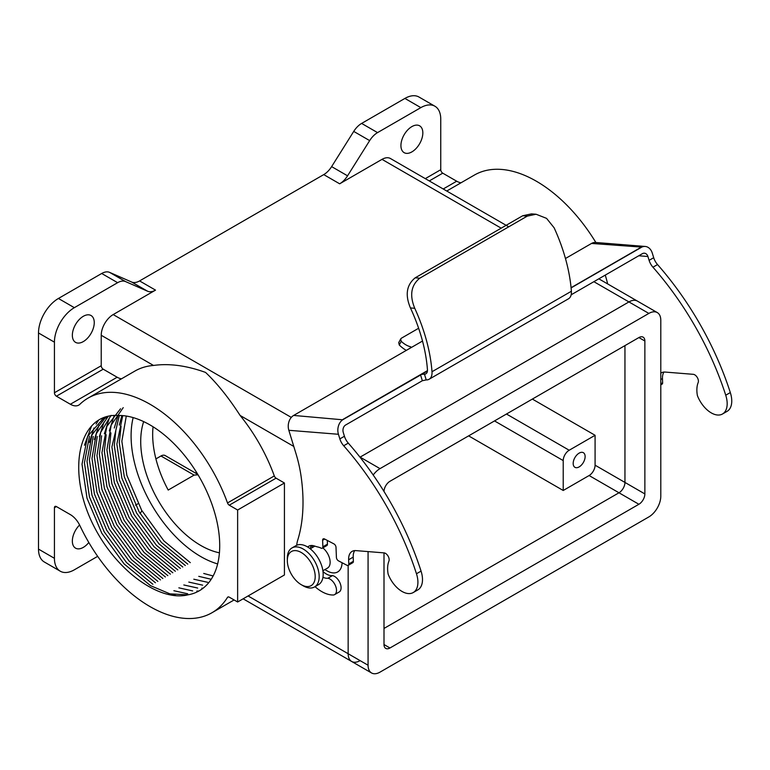 <?xml version="1.0" encoding="UTF-8"?>
<svg xmlns="http://www.w3.org/2000/svg" width="770" height="770" viewBox="0 0 770 770"><rect width="100%" height="100%" fill="white"/><g stroke="black" fill="none" stroke-linecap="round" stroke-linejoin="round"><path stroke-width="1.16" d="M368.07 551.59L368.07 665.232A16.901 9.76 120 0 0 371.564 672.97A16.901 9.76 120 0 0 380.014 672.133L648.85 516.92A16.901 9.76 120 0 0 660.795 496.226L660.795 320.32A16.901 9.76 120 0 0 657.301 312.582A16.901 9.76 120 0 0 648.85 313.419L380.014 468.632A16.901 9.76 120 0 0 373.209 475.013M383.999 552.87L383.999 644.538A8.451 4.88 120 0 0 385.751 648.407A8.451 4.88 120 0 0 389.976 647.984L638.888 504.273A8.451 4.88 120 0 0 644.865 493.926L644.865 341.014A8.451 4.88 120 0 0 643.114 337.144A8.451 4.88 120 0 0 638.888 337.568L389.976 481.279A8.451 4.88 120 0 0 383.999 491.462M368.07 665.232L348.156 653.73L348.156 565.372L348.156 653.73A16.901 9.76 120 0 0 351.659 661.469A16.901 9.76 120 0 0 360.1 660.631M657.301 312.582L637.387 301.089A16.901 9.76 120 0 0 628.936 301.927L360.1 457.13A16.901 9.76 120 0 0 360.004 457.188A16.901 9.76 120 0 1 360.1 457.13L359.84 456.985M383.999 628.445L618.974 492.781A8.451 4.88 120 0 0 624.951 482.434L624.951 345.615L624.951 482.434A8.451 4.88 120 0 1 618.974 492.781L383.999 628.445M70.359 404.25L117.156 377.233L103.218 369.186L56.422 396.204L70.359 404.25A16.901 9.76 60 0 0 78.809 405.087A16.901 9.76 60 0 0 79.916 404.25A123.912 71.543 60 0 1 88.059 398.109L134.856 371.092A123.912 71.543 60 0 1 153.509 365.452C169.236 363.257 186.581 365.577 205.552 372.42C217.102 383.325 228.623 397.667 240.115 415.454A123.912 71.543 60 0 1 274.303 475.927A2.82 1.627 -120 0 0 276.064 478.17L284.428 483.002L284.428 574.978L237.632 601.996L237.632 510.019L284.428 483.002M327.144 570.897L324.882 569.588L327.144 570.897A21.117 12.195 -120 0 0 342.072 562.735M595.085 435.291L569.194 450.238A8.451 4.88 120 0 0 563.216 460.585L563.216 490.48L589.108 475.533A8.451 4.88 120 0 0 595.085 465.186L595.085 435.291L532.349 399.072M153.066 426.782A84.96 49.059 -120 0 0 168.207 490.057L194.098 475.109L198.025 474.792M197.774 474.378L165.194 455.57A8.451 4.88 120 0 0 160.969 455.984L155.915 458.901M195.301 472.953L196.485 472.27M563.216 490.48L468.632 435.868M219.421 552.812A84.96 49.059 60 0 1 200.797 545.478A84.96 49.059 60 0 1 143.682 421.614M228.344 596.894L227.506 597.376A123.912 71.543 60 0 1 211.971 612.737A123.912 71.543 60 0 1 79.916 525.66A16.901 9.76 60 0 0 70.359 514.62L56.422 506.573L54.429 507.719L54.429 558.308A28.163 16.257 120 0 0 60.262 571.205A28.163 16.257 120 0 0 74.343 569.81L97.675 556.335M88.059 398.109A123.912 71.543 60 0 1 227.506 502.945L274.303 475.927M446.744 191.027L474.378 175.069A123.912 71.543 60 0 1 595.855 242.492M508.749 226.823L390.457 158.524A16.901 9.76 120 0 0 382.007 159.361L339.666 183.809L323.737 174.607A16.901 9.76 120 0 0 331.629 166.618L353.728 131.41A16.901 9.76 -60 0 1 361.621 123.421L377.55 132.613A16.901 9.76 120 0 0 369.667 140.612L353.728 131.41M88.81 542.494A15.487 8.942 -60 0 1 83.304 547.383A15.487 8.942 -60 0 1 75.556 548.153A15.487 8.942 -60 0 1 79.589 524.986M141.901 510.731L140.121 513.571M135.539 505.159L138.109 503.676M83.304 316.297A15.487 8.942 -60 0 1 91.052 315.527A15.487 8.942 -60 0 1 93.42 327.943A15.487 8.942 -60 0 1 83.304 341.591A15.487 8.942 -60 0 1 75.556 342.361A15.487 8.942 -60 0 1 73.189 329.945A15.487 8.942 -60 0 1 83.304 316.297M117.627 282.686L101.698 273.485A16.901 9.76 -60 0 1 109.59 272.368L125.52 281.56A16.901 9.76 120 0 0 117.627 282.686L74.343 307.673A28.163 16.257 120 0 0 54.429 342.169L54.429 392.748L101.226 365.731A2.82 1.627 -120 0 0 103.218 369.186M109.59 272.368L131.699 282.051A16.901 9.76 120 0 0 139.582 280.925L155.521 290.126L113.18 314.574A16.901 9.76 120 0 0 101.226 335.268L101.226 365.731M155.521 290.126A16.901 9.76 -60 0 1 147.628 291.243L131.699 282.051M125.52 281.56L147.628 291.243M117.156 377.233A16.901 9.76 -120 0 0 121.516 378.792M411.883 126.598A15.487 8.942 -60 0 1 419.621 125.828A15.487 8.942 -60 0 1 421.999 138.244A15.487 8.942 -60 0 1 411.883 151.892A15.487 8.942 -60 0 1 404.135 152.653A15.487 8.942 -60 0 1 401.757 140.246A15.487 8.942 -60 0 1 411.883 126.598M425.29 178.64L440.748 169.708L440.748 119.119A28.163 16.257 120 0 0 434.915 106.231A28.163 16.257 120 0 0 420.844 107.627L377.55 132.613M331.629 166.618L347.559 175.82L369.667 140.612M347.559 175.82A16.901 9.76 -60 0 1 339.666 183.809M101.698 273.485L58.414 298.471A28.163 16.257 120 0 0 38.5 332.967L38.5 549.116A28.163 16.257 120 0 0 44.333 562.004L60.262 571.205M440.748 169.708A2.82 1.627 -120 0 0 442.74 173.163L429.275 180.94M443.212 188.987L456.687 181.21L442.74 173.163M456.687 181.21A16.901 9.76 -120 0 0 461.038 182.769M434.915 106.231L418.986 97.03A28.163 16.257 120 0 0 404.905 98.425L361.621 123.421M187.909 594.844C159.977 601.822 118.311 572.072 95.393 529.057C65.585 473.617 77.356 413.134 117.945 415.454A98.57 56.913 -120 0 1 206.264 490.365A98.57 56.913 -120 0 1 199.295 590.782A98.57 56.913 -120 0 1 187.909 594.844L169.872 593.843L150.477 585.633L124.114 563.929L101.813 533.254L87.02 498.238L82.024 464.204L87.636 436.292L103.055 418.726L105.471 417.33M227.506 597.376A2.82 1.627 60 0 1 227.862 597.029A2.82 1.627 60 0 1 229.267 597.164L237.632 601.996M276.064 478.17L229.267 505.187L237.632 510.019M229.267 505.187A2.82 1.627 60 0 1 227.506 502.945M56.422 396.204A2.82 1.627 60 0 1 54.429 392.748M54.429 507.719A2.82 1.627 60 0 1 55.017 506.429A2.82 1.627 60 0 1 56.422 506.573M139.582 280.925L323.737 174.607M598.829 278.827L637.387 301.089A16.901 9.76 120 0 0 628.936 301.927L360.1 457.13L380.014 468.632M248.084 595.961L348.156 653.73A16.901 9.76 120 0 0 351.659 661.469L243.137 598.819M133.162 417.6A98.57 56.913 -120 0 0 200.797 556.585A98.57 56.913 -120 0 0 217.641 563.929M126.29 416.05L121.852 441.21L126.838 475.244L141.642 510.26L163.933 540.935L190.296 562.639M187.755 564.14L161.373 542.417L139.072 511.742L124.278 476.726L119.283 442.692L121.063 426.311M122.748 415.617L116.867 444.078L121.862 478.122L136.665 513.138L158.957 543.812L185.32 565.517M152.883 584.247L126.521 562.543L104.219 531.858L89.426 496.852L84.43 462.808L89.464 436.205M105.606 417.388L91.928 434.963L87 461.326L91.996 495.37L106.789 530.376L129.081 561.041L155.424 582.746M157.869 581.379L131.506 559.665L109.205 528.99L94.402 493.974L89.407 459.931L93.247 436.388M108.281 416.272L96.269 433.674L91.977 458.448L96.972 492.492L111.766 527.508L134.067 558.183L160.458 579.906M162.855 578.501L136.483 556.797L114.181 526.112L99.388 491.096L94.392 457.062L97.261 436.455M111.073 415.367L100.658 432.422L96.953 455.58L101.948 489.614L116.751 524.63L139.033 555.295L165.386 577M167.841 575.633L141.459 553.919L119.157 523.234L104.364 488.228L99.368 454.185L101.63 435.801M120.543 408.764L106.866 426.339L101.938 452.702L106.934 486.746L121.727 521.752L144.028 552.437L170.401 574.15M172.817 572.764L146.435 551.041L124.134 520.366L109.34 485.35L104.345 451.307L106.173 434.704M123.219 407.648L111.207 425.05L106.915 449.824L111.91 483.868L126.703 518.884L148.995 549.549L175.348 571.253M177.803 569.887L151.421 548.173L129.119 517.488L114.316 482.482L109.321 448.438L110.928 432.884M119.36 415.444L111.891 446.956L116.886 481L131.68 516.006L153.981 546.69L180.353 568.395M182.779 567.018L156.397 545.295L134.095 514.62L119.302 479.604L114.307 445.561L115.875 430.151M579.156 453.116A8.451 4.88 120 0 0 573.631 460.556A8.451 4.88 120 0 0 574.93 467.323A8.451 4.88 120 0 0 583.371 462.452A8.451 4.88 120 0 0 583.371 452.693A8.451 4.88 120 0 0 579.156 453.116M175.887 595.595L168.899 593.593M84.43 445.253L91.486 426.282M187.716 593.785L173.876 590.715M89.407 442.375L93.988 428.005M96.086 424.039L98.281 420.69M198.448 591.052L196.812 591.091M192.692 590.917L178.852 587.837M94.383 439.497L98.964 425.127M101.062 421.171L102.035 419.592M102.323 419.15L102.939 418.254M203.136 588.193L201.788 588.222M197.669 588.039L183.828 584.969M99.368 436.628L103.94 422.249M106.039 418.293L106.934 416.849M202.645 585.162L188.814 582.091M104.345 433.751L108.926 419.381M207.631 582.293L193.79 579.213M109.321 430.882L113.902 416.503M211.211 579.271L198.766 576.345M114.297 428.005L118.06 415.454M213.155 575.96L203.742 573.467M119.283 425.127L121.872 415.55M322.88 570.743L327.51 568.077A12.676 7.315 -120 0 0 329.733 558.981A12.676 7.315 -120 0 0 322.822 547.884M314.516 586.961L318.501 584.661A22.532 13.003 -120 0 0 318.501 558.645A22.532 13.003 -120 0 0 295.969 545.641L291.984 547.942A22.532 13.003 60 0 1 314.516 560.945A22.532 13.003 60 0 1 314.516 586.961A22.532 13.003 60 0 1 303.245 585.845L301.262 584.69A19.712 11.386 -120 0 0 315.2 576.643A19.712 11.386 -120 0 0 301.262 552.504A19.712 11.386 -120 0 0 287.316 560.55A19.712 11.386 -120 0 0 301.262 584.69L303.245 585.845M287.316 560.55L287.316 558.25A22.532 13.003 60 0 1 291.984 547.942M427.427 371.082L342.669 419.794A11.261 8.547 94.6 0 0 338.434 434.28L288.837 430.295L295.834 453.106A112.651 65.036 -120 0 1 301.003 475.764A171.373 98.945 -120 0 1 297.701 540.213A35.526 20.511 -120 0 0 296.719 545.256M288.837 430.295A11.261 8.547 -85.4 0 1 293.649 415.434L342.669 419.794M410.689 347.819L410.343 346.683L410.227 348.127L293.649 415.434M571.099 287.903L641.766 247.112A11.261 8.547 94.6 0 1 645.212 246.458A11.261 8.547 94.6 0 1 652.277 253.089L653.692 257.709L649.11 260.347L647.926 256.506L638.763 255.765M571.167 294.794L642.613 253.542A5.631 4.274 -85.4 0 1 644.403 253.195A5.631 4.274 -85.4 0 1 647.926 256.506M338.434 434.28L339.849 438.9A11.261 6.506 60 0 0 343.699 445.753A217.371 125.5 60 0 1 416.474 573.756A22.532 13.003 60 0 1 413.249 592.544A22.532 13.003 60 0 1 388.138 574.122L388.032 573.486A28.163 16.257 60 0 1 388.917 561.118A5.207 3.003 -120 0 0 388.032 556.027A5.207 3.003 -120 0 0 384.028 552.879L355.846 550.608A16.901 9.76 60 0 0 352.121 551.378A16.901 9.76 60 0 0 348.627 559.761L348.8 563.948A2.82 1.627 -120 0 1 348.213 565.344A2.82 1.627 -120 0 1 346.904 565.257L338.492 560.858A2.82 1.627 60 0 1 336.413 557.461L336.009 547.287A2.82 1.627 -120 0 0 333.93 543.899L324.507 538.962A2.82 1.627 60 0 0 323.188 538.875A2.82 1.627 60 0 0 322.611 540.271L322.871 546.796A2.82 1.627 -120 0 1 322.284 548.192A2.82 1.627 -120 0 1 320.994 548.115A17.219 9.943 -120 0 0 318.193 547.075A56.326 32.523 60 0 1 314.439 545.997A15.621 9.019 -120 0 0 308.78 546.219A15.621 9.019 -120 0 0 307.711 547.037M322.284 548.192L326.865 545.545A2.82 1.627 -120 0 0 327.442 544.149L327.298 540.425M348.213 565.344L352.795 562.697A2.82 1.627 -120 0 0 353.372 561.301L353.209 557.114A16.901 9.76 60 0 1 354.72 550.608M343.699 445.753L348.281 443.116A217.371 125.5 60 0 1 421.055 571.109A22.532 13.003 60 0 1 417.831 589.897L413.249 592.544M348.281 443.116A11.261 6.506 60 0 1 344.431 436.253L343.256 432.413A5.631 4.274 -85.4 0 1 345.422 425.127L422.335 380.726L420.526 374.836M641.766 247.112L591.562 243.435L565.459 258.508M591.562 243.435A11.261 8.547 -85.4 0 1 595.614 242.473L645.212 246.458M315.026 586.663A35.526 20.511 -120 0 0 333.66 594.989A9.259 5.342 60 0 0 334.594 594.632L339.175 591.986A9.259 5.342 60 0 0 340.119 583.227A9.259 5.342 60 0 0 332.505 575.604L327.924 578.251A9.259 5.342 60 0 1 335.537 585.874A9.259 5.342 60 0 1 334.594 594.632M322.948 577.269A17.219 9.943 -120 0 0 327.924 578.251M323.044 571.985L323.304 571.831A17.219 9.943 -120 0 0 332.505 575.604M311.417 545.487A15.621 9.019 -120 0 0 310.272 548.76M657.532 264.562L652.95 267.209A217.371 125.5 60 0 1 725.735 395.203A22.532 13.003 60 0 1 722.51 413.99L727.082 411.353A22.532 13.003 60 0 0 730.316 392.565A217.371 125.5 60 0 0 657.532 264.562A11.261 6.506 60 0 1 653.692 257.709M660.795 384.875L662.056 384.153A2.82 1.627 -120 0 0 662.633 382.757L662.47 378.57A16.901 9.76 60 0 1 663.981 372.054M660.795 373.209A16.901 9.76 60 0 1 661.372 372.834A16.901 9.76 60 0 1 665.097 372.064L693.279 374.326A5.207 3.003 -120 0 1 697.283 377.473A5.207 3.003 -120 0 1 698.178 382.575A28.163 16.257 60 0 0 697.283 394.933L697.389 395.568A22.532 13.003 60 0 0 722.51 413.99M652.95 267.209A11.261 6.506 60 0 1 649.11 260.347M607.665 283.928A112.651 65.036 -120 0 0 605.259 275.111M410.439 307.952A126.232 72.88 60 0 1 427.427 369.465A7.671 4.427 60 0 1 425.887 373.797A7.671 4.427 60 0 1 424.443 374.162L426.214 379.908A14.12 8.152 -120 0 0 429.111 379.254A14.12 8.152 -120 0 0 431.999 371.737A132.709 76.615 -120 0 0 414.751 308.298L410.439 307.952C404.962 294.958 406.541 284.91 415.184 277.826L419.766 278.191C411.084 285.227 409.419 295.266 414.751 308.298M421.729 374.374L424.443 374.162M527.296 216.11L522.715 215.744L531.541 213.877L536.074 214.243L527.296 216.11L419.766 278.191M522.715 215.744L415.184 277.826M429.111 379.254L568.51 298.779A14.12 8.152 -120 0 0 571.388 291.253A132.709 76.615 -120 0 0 554.14 227.814L546.565 218.362L536.074 214.243M426.214 379.908L422.335 380.726M418.63 328.261L401.343 338.242L400.66 338.944L401.218 341.303A22.089 12.753 60 0 0 410.343 346.683L411.084 347.135M401.218 341.303L399.274 345.008A28.567 16.488 -120 0 0 406.319 350.379M399.274 345.008L398.725 342.631L400.66 338.944M648.85 313.419L593.872 281.685M389.976 647.984L383.999 644.538M638.888 504.273L589.108 475.533M644.865 493.926L595.085 465.186M644.865 341.014L638.888 337.568M293.784 446.436L240.115 415.454M569.194 450.238L506.468 414.019M563.216 460.585L494.513 420.921M194.098 475.109L160.969 455.984M153.509 365.452L101.226 335.268M74.343 307.673L58.414 298.471M420.844 107.627L404.905 98.425M54.429 342.169L38.5 332.967M54.429 558.308L38.5 549.116M501.193 228.17L382.007 159.361M291.301 417.407L113.18 314.574M322.871 546.796L327.442 544.149M322.611 540.271L324.699 539.067M348.8 563.948L353.372 561.301M348.627 559.761L353.209 557.114M416.474 573.756L421.055 571.109M339.849 438.9L344.431 436.253M342.977 419.4L427.466 370.62M571.08 287.701L640.89 247.401M422.509 341.043L410.227 348.127M662.633 382.757L660.795 383.816M662.47 378.57L660.795 379.533M730.316 392.565L725.735 395.203M571.388 291.253L431.999 371.737M371.564 672.97L351.659 661.469M211.971 612.737L234.099 599.955M312.216 547.643L312.216 545.506M310.214 548.798L314.834 546.132"/></g></svg>

